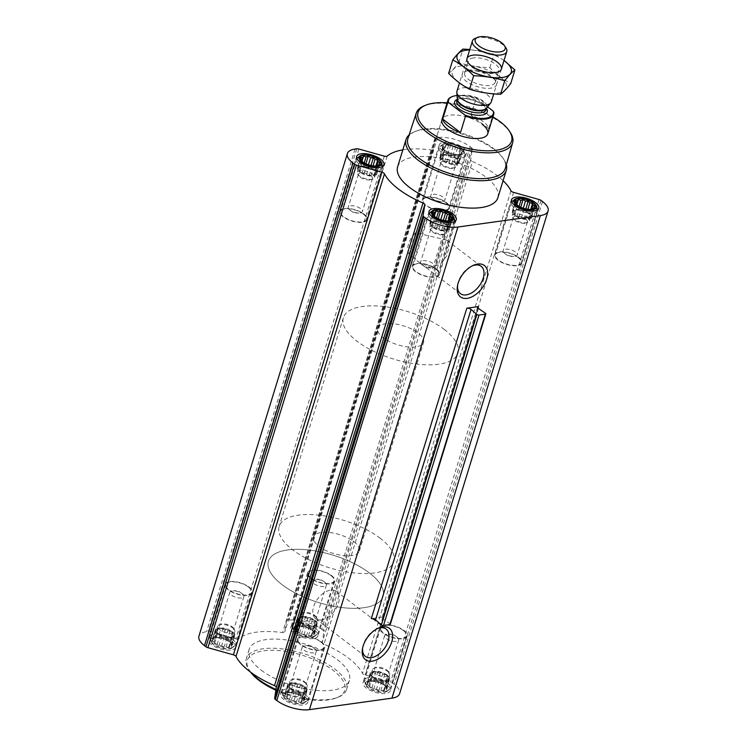 <?xml version="1.0" encoding="UTF-8"?>
<svg xmlns="http://www.w3.org/2000/svg" width="747" height="747" viewBox="0 0 747 747"><rect width="100%" height="100%" fill="white"/><g stroke="black" fill="none" stroke-linecap="round" stroke-linejoin="round"><path stroke-width="0.56" stroke-dasharray="3.73 2.8" d="M409.029 254.092A17.153 10.346 -52.8 0 1 415.593 232.737L446.463 239.992L449.255 246.603L446.566 256.137L439.731 264.802L429.6 267.137L418.124 261.553L409.029 254.092L415.593 232.737M457.64 285.055A17.153 10.346 -52.8 0 1 457.762 284.159A17.153 10.346 -52.8 0 1 471.31 266.296A17.153 10.346 -52.8 0 1 472.141 265.932M229.871 642.103A11.093 4.585 -162.9 0 1 228.395 648.62A11.093 4.585 -162.9 0 1 213.026 643.69A11.093 4.585 -162.9 0 1 216.341 637.761A11.093 4.585 -162.9 0 1 229.45 641.794A11.093 4.585 -162.9 0 1 229.871 642.103M221.084 628.208L218.451 627.779L217.592 628.694L215.575 628.974L216.098 630.272L215.239 631.187L217.526 633.829L221.831 636.192L227.004 637.639L231.645 637.789L232.504 636.874L234.521 636.593L233.998 635.295L234.857 634.38L232.569 631.738L228.265 629.376L223.092 627.928L221.084 628.208L218.143 637.751L215.351 637.863L212.475 639.058L213.166 639.815L212.139 641.271L214.072 642.075L214.426 643.914L217.134 644.39L218.731 646.276L221.532 646.155L223.904 647.724L226.08 646.902L228.545 647.864L229.572 646.416L231.421 646.669L231.066 644.829L231.757 644.456L227.097 640.254L222.699 638.489L216.341 637.761M312.358 630.608A11.093 4.585 -162.9 0 1 310.883 637.126A11.093 4.585 -162.9 0 1 295.513 632.205A11.093 4.585 -162.9 0 1 298.828 626.275A11.093 4.585 -162.9 0 1 311.947 630.309A11.093 4.585 -162.9 0 1 312.358 630.608M303.571 616.723L300.938 616.294L300.079 617.209L298.062 617.489L298.585 618.787L297.726 619.702L300.023 622.344L304.328 624.707L309.491 626.154L314.132 626.294L315.001 625.388L317.008 625.099L316.485 623.801L317.354 622.886L315.057 620.243L310.752 617.89L305.588 616.434L303.571 616.723L300.639 626.257L297.838 626.369L294.962 627.564L295.653 628.33L294.626 629.777L296.559 630.58L296.914 632.42L299.622 632.905L301.228 634.782L304.02 634.67L306.391 636.229L308.576 635.408L311.032 636.379L312.059 634.922L313.908 635.183L313.553 633.344L314.244 632.97L309.585 628.769L305.187 626.994L298.828 626.275M384.724 685.485A11.093 4.585 -162.9 0 1 383.239 692.011A11.093 4.585 -162.9 0 1 367.869 687.081A11.093 4.585 -162.9 0 1 371.194 681.152A11.093 4.585 -162.9 0 1 384.303 685.186A11.093 4.585 -162.9 0 1 384.724 685.485M387.422 675.129L383.118 672.767L377.945 671.32L373.304 671.17L372.445 672.085L370.428 672.365L370.951 673.663L370.092 674.578L372.38 677.221L376.684 679.583L381.848 681.031L386.498 681.171L387.357 680.265L389.374 679.985L388.851 678.678L389.71 677.762L387.422 675.129L384.322 685.204L380.008 682.842L374.845 681.395L370.204 681.245L367.328 682.441L368.019 683.206L366.992 684.654L368.925 685.457L369.279 687.296L371.987 687.782L373.584 689.658L376.376 689.546L378.748 691.106L380.933 690.284L383.398 691.255L384.425 689.798L386.274 690.06L385.91 688.22L386.61 687.847L384.303 685.186M375.928 671.6L372.996 681.133L371.194 681.152M302.227 696.979A11.093 4.585 -162.9 0 1 300.752 703.497A11.093 4.585 -162.9 0 1 285.382 698.566A11.093 4.585 -162.9 0 1 288.697 692.637A11.093 4.585 -162.9 0 1 301.816 696.671A11.093 4.585 -162.9 0 1 302.227 696.979M293.44 683.085L290.816 682.655L289.948 683.57L287.94 683.85L288.463 685.158L287.595 686.063L289.892 688.706L294.197 691.068L299.36 692.516L304.01 692.665L304.869 691.75L306.886 691.47L306.354 690.172L307.222 689.257L304.925 686.614L300.621 684.252L295.457 682.805L293.44 683.085L290.508 692.628L287.716 692.74L284.831 693.935L285.522 694.691L284.495 696.148L286.428 696.951L286.792 698.79L289.491 699.267L291.097 701.153L293.888 701.041L296.26 702.6L298.445 701.778L300.901 702.74L301.928 701.293L303.777 701.554L303.422 699.706L304.122 699.332L299.454 695.13L295.056 693.365L288.697 692.637M387.002 685.167A14.24 5.883 -162.9 0 1 390.298 690.798A14.24 5.883 -162.9 0 1 374.957 692.226A14.24 5.883 -162.9 0 1 363.079 682.422A14.24 5.883 -162.9 0 1 372.678 679.761A14.24 5.883 -162.9 0 1 387.002 685.167M314.636 630.291A14.24 5.883 -162.9 0 1 317.933 635.912A14.24 5.883 -162.9 0 1 302.6 637.35A14.24 5.883 -162.9 0 1 290.723 627.545A14.24 5.883 -162.9 0 1 300.313 624.884A14.24 5.883 -162.9 0 1 314.636 630.291M232.149 641.785A14.24 5.883 -162.9 0 1 235.445 647.406A14.24 5.883 -162.9 0 1 220.113 648.844A14.24 5.883 -162.9 0 1 208.236 639.03A14.24 5.883 -162.9 0 1 217.825 636.379A14.24 5.883 -162.9 0 1 232.149 641.785M304.515 696.662A14.24 5.883 -162.9 0 1 307.801 702.283A14.24 5.883 -162.9 0 1 292.469 703.721A14.24 5.883 -162.9 0 1 280.592 693.907A14.24 5.883 -162.9 0 1 290.191 691.255A14.24 5.883 -162.9 0 1 304.515 696.662M261.273 670.208A52.449 21.663 17.1 0 0 314.048 690.125A52.449 21.663 17.1 0 0 349.391 680.34A52.449 21.663 17.1 0 0 337.252 659.62A52.449 21.663 17.1 0 0 284.486 639.693A52.449 21.663 17.1 0 0 249.134 649.488A52.449 21.663 17.1 0 0 261.273 670.208M384.332 156.16L235.856 638.778L210.383 631.635A2.997 1.242 17.1 0 0 208.292 631.43L206.602 631.663A23.979 9.907 17.1 0 0 198.926 636.173M235.856 638.778A2.997 1.242 17.1 0 0 238.723 638.704A67.884 28.041 17.1 0 1 282.618 632.588A2.997 1.242 17.1 0 0 284.747 632.037A2.997 1.242 17.1 0 0 284.766 631.962L286.428 621.046A2.997 1.242 17.1 0 1 286.446 620.972A2.997 1.242 17.1 0 1 287.408 620.412L289.098 620.178A23.979 9.907 17.1 0 1 321.696 629.31L323.18 630.431A2.997 1.242 17.1 0 1 323.89 631.542L322.218 642.457A2.997 1.242 17.1 0 0 324.011 644.185A67.884 28.041 17.1 0 1 362.519 673.383A2.997 1.242 17.1 0 0 365.115 674.999L390.588 682.132A2.997 1.242 17.1 0 1 392.577 683.066L394.052 684.187A23.979 9.907 17.1 0 1 399.608 693.655M375.349 166.058L369.448 165.33L362.678 162.006L359.578 172.081L363.882 174.443L369.055 175.89L373.696 176.04L374.555 175.125L376.572 174.845L376.049 173.547L376.908 172.632L374.62 169.989L370.316 167.627L365.152 166.179L360.502 166.039L359.643 166.945L357.626 167.225L358.149 168.533L357.29 169.448L359.578 172.081M462.169 153.275L459.284 154.47L454.643 154.321L449.479 152.874L445.175 150.52A11.093 4.585 -162.9 0 1 445.529 143.807A11.093 4.585 -162.9 0 1 460.834 147.99A11.093 4.585 -162.9 0 1 458.303 154.573A11.093 4.585 -162.9 0 1 445.184 150.539L442.878 147.878L443.578 147.504L443.223 145.656L445.072 145.917L446.099 144.47L448.555 145.432L450.74 144.61L453.112 146.169L455.903 146.057L457.509 147.943L460.208 148.42L460.572 150.259L462.505 151.062L461.478 152.519L462.169 153.275L459.06 163.36L458.537 162.052L459.405 161.147L457.108 158.504L452.803 156.142L447.64 154.694L442.99 154.545L442.131 155.46L440.114 155.74L440.646 157.038L439.778 157.953L442.075 160.596L446.379 162.958L451.543 164.405L456.184 164.555L457.052 163.64L459.06 163.36M445.184 150.539L445.735 150.922L445.175 150.52L442.075 160.596M458.303 154.573L456.492 154.582L453.56 164.125M530.202 209.449L524.301 208.721L517.531 205.397L514.431 215.472L518.735 217.835L523.908 219.282L528.549 219.431L529.408 218.516L531.425 218.236L530.902 216.938L531.761 216.023L529.474 213.381L525.169 211.018L519.996 209.571L515.355 209.421L514.496 210.337L512.479 210.617L513.002 211.915L512.143 212.83L514.431 215.472M447.714 220.935L441.813 220.216L435.043 216.882L431.943 226.967L436.248 229.32L441.412 230.776L446.062 230.916L446.921 230.001L448.938 229.721L448.415 228.423L449.274 227.508L446.977 224.866L442.672 222.503L437.509 221.056L432.868 220.916L431.999 221.822L429.992 222.111L430.515 223.409L429.646 224.324L431.943 226.967M390.336 624.315A1.494 0.616 17.1 0 0 389.906 623.67L382.884 618.861A2.997 1.242 17.1 0 1 382.034 617.564A2.997 1.242 17.1 0 1 382.996 617.003L371.324 618.628M463.112 147.673A14.24 5.883 -162.9 0 1 466.408 153.303A14.24 5.883 -162.9 0 1 451.076 154.732A14.24 5.883 -162.9 0 1 439.199 144.927A14.24 5.883 -162.9 0 1 448.788 142.266A14.24 5.883 -162.9 0 1 463.112 147.673M397.609 166.87A52.449 21.663 -162.9 0 1 432.952 157.085A52.449 21.663 -162.9 0 1 485.727 177.002A52.449 21.663 -162.9 0 1 497.866 197.722M503.104 180.699A67.884 28.041 17.1 0 0 472.487 161.567L324.011 644.185M402.838 149.858A67.884 28.041 17.1 0 1 431.084 149.97A2.997 1.242 17.1 0 0 433.213 149.428A2.997 1.242 17.1 0 0 433.232 149.353L434.903 138.428A2.997 1.242 17.1 0 1 434.922 138.354A2.997 1.242 17.1 0 1 435.875 137.793L437.565 137.56A23.979 9.907 17.1 0 1 470.171 146.692L471.646 147.822A2.997 1.242 17.1 0 1 472.356 148.924L470.694 159.849A2.997 1.242 17.1 0 0 472.487 161.567M447.089 102.843A48.91 20.206 -162.9 0 1 492.927 116.943M377.739 328.297A23.979 9.907 -162.9 0 1 393.893 323.815A23.979 9.907 -162.9 0 1 418.021 332.929A23.979 9.907 -162.9 0 1 423.568 342.397A23.979 9.907 -162.9 0 1 397.74 344.806A23.979 9.907 -162.9 0 1 377.739 328.297L441.916 119.679A23.979 9.907 -162.9 0 1 458.07 115.206A23.979 9.907 -162.9 0 1 482.198 124.31M424.268 105.794A50.413 20.823 -162.9 0 1 500.938 122.947A50.413 20.823 -162.9 0 1 510.145 132.219M407.946 138.447A50.927 21.037 -162.9 0 1 416.004 131.108A50.927 21.037 -162.9 0 1 493.459 148.438A50.927 21.037 -162.9 0 1 502.75 157.804A50.927 21.037 -162.9 0 1 505.289 168.392M409.123 134.88A52.449 21.663 -162.9 0 1 414.38 131.771A52.449 21.663 -162.9 0 1 494.15 149.615A52.449 21.663 -162.9 0 1 503.73 159.251A52.449 21.663 -162.9 0 1 506.326 164.779M436.127 268.827A14.24 5.883 -162.9 0 1 439.423 274.448A14.24 5.883 -162.9 0 1 424.091 275.886A14.24 5.883 -162.9 0 1 412.213 266.081A14.24 5.883 -162.9 0 1 421.803 263.42A14.24 5.883 -162.9 0 1 436.127 268.827M435.585 268.901A13.483 5.574 -162.9 0 1 438.704 274.233A13.483 5.574 -162.9 0 1 424.184 275.587A13.483 5.574 -162.9 0 1 412.923 266.296A13.483 5.574 -162.9 0 1 422.018 263.784A13.483 5.574 -162.9 0 1 435.585 268.901M363.77 213.95A14.24 5.883 -162.9 0 1 367.066 219.571A14.24 5.883 -162.9 0 1 351.725 221.009A14.24 5.883 -162.9 0 1 339.848 211.196A14.24 5.883 -162.9 0 1 349.447 208.544A14.24 5.883 -162.9 0 1 363.77 213.95M363.229 214.025A13.483 5.574 -162.9 0 1 366.347 219.347A13.483 5.574 -162.9 0 1 351.818 220.71A13.483 5.574 -162.9 0 1 340.567 211.42A13.483 5.574 -162.9 0 1 349.652 208.899A13.483 5.574 -162.9 0 1 363.229 214.025M446.258 202.465A14.24 5.883 -162.9 0 1 449.554 208.086A14.24 5.883 -162.9 0 1 434.222 209.515A14.24 5.883 -162.9 0 1 422.344 199.71A14.24 5.883 -162.9 0 1 431.934 197.049A14.24 5.883 -162.9 0 1 446.258 202.465M445.716 202.54A13.483 5.574 -162.9 0 1 448.835 207.862A13.483 5.574 -162.9 0 1 434.306 209.225A13.483 5.574 -162.9 0 1 423.054 199.935A13.483 5.574 -162.9 0 1 432.149 197.413A13.483 5.574 -162.9 0 1 445.716 202.54M518.623 257.341A14.24 5.883 -162.9 0 1 521.91 262.963A14.24 5.883 -162.9 0 1 506.578 264.391A14.24 5.883 -162.9 0 1 494.701 254.587A14.24 5.883 -162.9 0 1 504.3 251.926A14.24 5.883 -162.9 0 1 518.623 257.341M518.073 257.416A13.483 5.574 -162.9 0 1 521.201 262.739A13.483 5.574 -162.9 0 1 506.671 264.102A13.483 5.574 -162.9 0 1 495.42 254.811A13.483 5.574 -162.9 0 1 504.505 252.29A13.483 5.574 -162.9 0 1 518.073 257.416M429.861 212.867A13.483 5.574 -162.9 0 1 451.636 216.733A13.483 5.574 -162.9 0 1 454.736 220.524M454.867 221.336A13.483 5.574 -162.9 0 1 454.755 222.055A13.483 5.574 -162.9 0 1 440.226 223.418A13.483 5.574 -162.9 0 1 428.974 214.128A13.483 5.574 -162.9 0 1 429.292 213.474M512.349 201.382A13.483 5.574 -162.9 0 1 534.124 205.238A13.483 5.574 -162.9 0 1 537.233 209.029M537.354 209.851A13.483 5.574 -162.9 0 1 537.252 210.57A13.483 5.574 -162.9 0 1 522.723 211.924A13.483 5.574 -162.9 0 1 511.471 202.633A13.483 5.574 -162.9 0 1 511.788 201.979M461.319 147.925A11.756 4.856 -162.9 0 1 464.018 151.23A11.756 4.856 -162.9 0 1 451.375 153.751A11.756 4.856 -162.9 0 1 442.327 144.563A11.756 4.856 -162.9 0 1 461.319 147.925M461.767 150.362A13.483 5.574 -162.9 0 1 464.867 154.153A13.483 5.574 -162.9 0 1 464.886 155.684A13.483 5.574 -162.9 0 1 450.357 157.047A13.483 5.574 -162.9 0 1 439.105 147.757A13.483 5.574 -162.9 0 1 439.983 146.496A13.483 5.574 -162.9 0 1 461.767 150.362M357.496 157.99A13.483 5.574 -162.9 0 1 379.28 161.847A13.483 5.574 -162.9 0 1 382.38 165.647M382.501 166.46A13.483 5.574 -162.9 0 1 382.399 167.179A13.483 5.574 -162.9 0 1 367.869 168.533A13.483 5.574 -162.9 0 1 356.618 159.242A13.483 5.574 -162.9 0 1 356.935 158.597M448.2 220.916L446.977 224.866M449.143 220.841L447.5 226.173M445.389 220.757L444.446 223.848M443.326 220.393L442.672 222.503M440.786 219.683L440.048 222.083M438.237 218.694L437.509 221.056M436.565 217.853L435.492 221.336M431.421 225.659L432.868 220.916M433.904 215.64L431.999 221.822M433.092 212.027L429.992 222.111M433.167 214.772L430.515 223.409M432.756 214.24L429.646 224.324M437.415 218.441L434.483 227.984M439.348 219.245L436.248 229.32M441.813 220.216L438.872 229.749M444.512 220.692L441.412 230.776M446.361 220.953L443.429 230.487M449.162 220.841L446.062 230.916M449.853 220.468L446.921 230.001M452.038 219.646L448.938 229.721M450.973 220.076L448.415 228.423M452.374 217.433L449.274 227.508M432.952 226.827A8.992 3.716 17.1 0 0 441.991 230.235A8.992 3.716 17.1 0 0 448.051 228.563A8.992 3.716 17.1 0 0 445.978 225.006A8.992 3.716 17.1 0 0 436.93 221.588A8.992 3.716 17.1 0 0 430.87 223.269A8.992 3.716 17.1 0 0 432.952 226.827M422.326 265.008A7.367 3.044 -162.9 0 1 420.617 262.094A7.367 3.044 -162.9 0 1 425.585 260.722A7.367 3.044 -162.9 0 1 432.999 263.523A7.367 3.044 -162.9 0 1 434.707 266.427A7.367 3.044 -162.9 0 1 431.318 267.893A7.367 3.044 -162.9 0 1 422.606 265.213A7.367 3.044 -162.9 0 1 422.326 265.008M443.158 230.496A7.367 3.044 -162.9 0 1 444.867 233.409A7.367 3.044 -162.9 0 1 443.69 234.493A7.367 3.044 -162.9 0 1 436.93 234.147A7.367 3.044 -162.9 0 1 431.14 230.627A7.367 3.044 -162.9 0 1 430.776 229.077A7.367 3.044 -162.9 0 1 435.744 227.695A7.367 3.044 -162.9 0 1 443.158 230.496M444.773 228.918A8.992 3.716 -162.9 0 1 446.855 232.476A8.992 3.716 -162.9 0 1 445.417 233.792A8.992 3.716 -162.9 0 1 437.163 233.381A8.992 3.716 -162.9 0 1 430.104 229.086A8.992 3.716 -162.9 0 1 429.665 227.181A8.992 3.716 -162.9 0 1 435.725 225.51A8.992 3.716 -162.9 0 1 444.773 228.918M530.687 209.421L529.474 213.381M528.549 219.431L529.996 214.678M527.886 209.272L526.934 212.363M525.813 208.899L525.169 211.018M523.274 208.198L522.536 210.589M520.724 207.199L519.996 209.571M519.053 206.359L517.979 209.851M513.908 214.174L515.355 209.421M516.392 204.155L514.496 210.337M515.579 200.541L512.479 210.617M515.654 203.287L513.002 211.915M515.243 202.754L512.143 212.83M519.903 206.956L516.971 216.49M521.836 207.759L518.735 217.835M524.301 208.721L521.369 218.264M527.008 209.207L523.908 219.282M528.857 209.459L525.916 219.002M532.34 208.973L529.408 218.516M534.525 208.152L531.425 218.236M533.47 208.59L530.902 216.938M534.861 205.939L531.761 216.023M515.439 215.332A8.992 3.716 17.1 0 0 524.487 218.75A8.992 3.716 17.1 0 0 530.547 217.069A8.992 3.716 17.1 0 0 528.465 213.521A8.992 3.716 17.1 0 0 519.417 210.103A8.992 3.716 17.1 0 0 513.357 211.784A8.992 3.716 17.1 0 0 515.439 215.332M460.208 148.42L457.108 158.504M460.572 150.259L457.631 159.802M457.509 147.943L454.568 157.477M455.903 146.057L452.803 156.142M453.112 146.169L450.18 155.712M450.74 144.61L447.64 154.694M448.555 145.432L445.623 154.974M446.099 144.47L442.99 154.545M445.072 145.917L442.131 155.46M443.223 145.656L440.114 155.74M443.578 147.504L440.646 157.038M442.878 147.878L439.778 157.953M444.484 149.755L441.552 159.298M447.546 152.08L444.605 161.613M449.479 152.874L446.379 162.958M451.944 153.845L449.003 163.388M454.643 154.321L451.543 164.405M459.284 154.47L456.184 164.555M459.984 154.097L457.052 163.64M461.478 152.519L458.537 162.052M462.505 151.062L459.405 161.147M443.074 160.456A8.992 3.716 17.1 0 0 452.122 163.873A8.992 3.716 17.1 0 0 458.182 162.192A8.992 3.716 17.1 0 0 456.1 158.644A8.992 3.716 17.1 0 0 447.061 155.227A8.992 3.716 17.1 0 0 441.001 156.907A8.992 3.716 17.1 0 0 443.074 160.456M375.834 166.039L374.62 169.989M376.787 165.965L375.143 171.287M373.033 165.881L372.081 168.971M370.97 165.517L370.316 167.627M368.42 164.807L367.683 167.207M365.871 163.817L365.152 166.179M364.209 162.977L363.135 166.46M361.978 161.231L360.502 166.039M361.548 160.764L359.643 166.945M360.726 157.15L357.626 167.225M360.81 159.895L358.149 168.533M360.39 159.363L357.29 169.448M361.996 161.24L359.055 170.783M365.05 163.565L362.118 173.108M366.992 164.368L363.882 174.443M369.448 165.33L366.516 174.873M372.155 165.815L369.055 175.89M374.004 166.077L371.072 175.61M376.796 165.965L373.696 176.04M377.496 165.591L374.555 175.125M379.672 164.77L376.572 174.845M378.617 165.199L376.049 173.547M380.008 162.557L376.908 172.632M360.586 171.941A8.992 3.716 17.1 0 0 369.634 175.358A8.992 3.716 17.1 0 0 375.694 173.677A8.992 3.716 17.1 0 0 373.612 170.129A8.992 3.716 17.1 0 0 364.564 166.712A8.992 3.716 17.1 0 0 358.504 168.392A8.992 3.716 17.1 0 0 360.586 171.941M504.813 253.522A7.367 3.044 -162.9 0 1 503.114 250.609A7.367 3.044 -162.9 0 1 508.081 249.237A7.367 3.044 -162.9 0 1 515.486 252.028A7.367 3.044 -162.9 0 1 517.195 254.942A7.367 3.044 -162.9 0 1 513.805 256.398A7.367 3.044 -162.9 0 1 505.093 253.719A7.367 3.044 -162.9 0 1 504.813 253.522M525.645 219.011A7.367 3.044 -162.9 0 1 527.354 221.915A7.367 3.044 -162.9 0 1 526.187 222.998A7.367 3.044 -162.9 0 1 519.417 222.662A7.367 3.044 -162.9 0 1 513.628 219.142A7.367 3.044 -162.9 0 1 513.273 217.582A7.367 3.044 -162.9 0 1 518.241 216.21A7.367 3.044 -162.9 0 1 525.645 219.011M527.261 217.433A8.992 3.716 -162.9 0 1 529.343 220.981A8.992 3.716 -162.9 0 1 527.914 222.307A8.992 3.716 -162.9 0 1 519.651 221.887A8.992 3.716 -162.9 0 1 512.591 217.592A8.992 3.716 -162.9 0 1 512.153 215.696A8.992 3.716 -162.9 0 1 518.213 214.015A8.992 3.716 -162.9 0 1 527.261 217.433M432.457 198.637A7.367 3.044 -162.9 0 1 430.748 195.733A7.367 3.044 -162.9 0 1 435.716 194.351A7.367 3.044 -162.9 0 1 443.13 197.152A7.367 3.044 -162.9 0 1 444.838 200.065A7.367 3.044 -162.9 0 1 441.449 201.522A7.367 3.044 -162.9 0 1 432.737 198.842A7.367 3.044 -162.9 0 1 432.457 198.637M453.289 164.135A7.367 3.044 -162.9 0 1 454.998 167.039A7.367 3.044 -162.9 0 1 453.821 168.122A7.367 3.044 -162.9 0 1 447.061 167.786A7.367 3.044 -162.9 0 1 441.272 164.265A7.367 3.044 -162.9 0 1 440.907 162.706A7.367 3.044 -162.9 0 1 445.875 161.333A7.367 3.044 -162.9 0 1 453.289 164.135M454.895 162.557A8.992 3.716 -162.9 0 1 456.977 166.105A8.992 3.716 -162.9 0 1 455.549 167.431A8.992 3.716 -162.9 0 1 447.294 167.011A8.992 3.716 -162.9 0 1 440.235 162.715A8.992 3.716 -162.9 0 1 439.796 160.82A8.992 3.716 -162.9 0 1 445.856 159.139A8.992 3.716 -162.9 0 1 454.895 162.557M349.969 210.131A7.367 3.044 -162.9 0 1 348.261 207.218A7.367 3.044 -162.9 0 1 353.228 205.845A7.367 3.044 -162.9 0 1 360.642 208.646A7.367 3.044 -162.9 0 1 362.342 211.55A7.367 3.044 -162.9 0 1 358.952 213.016A7.367 3.044 -162.9 0 1 350.24 210.327A7.367 3.044 -162.9 0 1 349.969 210.131M370.801 175.62A7.367 3.044 -162.9 0 1 372.501 178.533A7.367 3.044 -162.9 0 1 371.334 179.616A7.367 3.044 -162.9 0 1 364.564 179.271A7.367 3.044 -162.9 0 1 358.784 175.75A7.367 3.044 -162.9 0 1 358.42 174.2A7.367 3.044 -162.9 0 1 363.387 172.818A7.367 3.044 -162.9 0 1 370.801 175.62M372.408 174.042A8.992 3.716 -162.9 0 1 374.49 177.59A8.992 3.716 -162.9 0 1 373.061 178.916A8.992 3.716 -162.9 0 1 364.807 178.505A8.992 3.716 -162.9 0 1 357.738 174.2A8.992 3.716 -162.9 0 1 357.299 172.305A8.992 3.716 -162.9 0 1 363.359 170.624A8.992 3.716 -162.9 0 1 372.408 174.042M250.955 672.403A52.449 21.663 -162.9 0 1 248.891 669.695A52.449 21.663 -162.9 0 1 246.323 658.621A52.449 21.663 -162.9 0 1 281.675 648.826A52.449 21.663 -162.9 0 1 334.441 668.752A52.449 21.663 -162.9 0 1 346.589 689.462A52.449 21.663 -162.9 0 1 338.242 697.184A52.449 21.663 -162.9 0 1 275.988 689.462M250.525 672.085A50.955 21.047 -162.9 0 1 249.843 671.123A50.955 21.047 -162.9 0 1 271.142 650.273A50.955 21.047 -162.9 0 1 332.957 670.208A50.955 21.047 -162.9 0 1 336.645 697.829A50.955 21.047 -162.9 0 1 275.876 690.2M362.65 647.854A17.153 10.346 -52.8 0 1 362.771 646.967A17.153 10.346 -52.8 0 1 376.32 629.095A17.153 10.346 -52.8 0 1 377.151 628.731M321.415 619.935A17.153 10.346 -52.8 0 1 315.645 618.675A17.153 10.346 -52.8 0 1 317.755 598.758A17.153 10.346 -52.8 0 1 336.365 591.344A17.153 10.346 -52.8 0 1 336.738 607.358A17.153 10.346 -52.8 0 1 321.415 619.935M321.359 641.878A14.24 5.883 -162.9 0 1 324.656 647.5A14.24 5.883 -162.9 0 1 309.323 648.938A14.24 5.883 -162.9 0 1 297.446 639.124A14.24 5.883 -162.9 0 1 307.045 636.472A14.24 5.883 -162.9 0 1 321.359 641.878M320.818 641.953A13.483 5.574 -162.9 0 1 323.946 647.275A13.483 5.574 -162.9 0 1 309.417 648.639A13.483 5.574 -162.9 0 1 298.165 639.348A13.483 5.574 -162.9 0 1 307.25 636.827A13.483 5.574 -162.9 0 1 320.818 641.953M249.003 587.002A14.24 5.883 -162.9 0 1 252.299 592.623A14.24 5.883 -162.9 0 1 236.967 594.061A14.24 5.883 -162.9 0 1 225.09 584.247A14.24 5.883 -162.9 0 1 234.679 581.596A14.24 5.883 -162.9 0 1 249.003 587.002M248.462 587.077A13.483 5.574 -162.9 0 1 251.58 592.399A13.483 5.574 -162.9 0 1 237.051 593.762A13.483 5.574 -162.9 0 1 225.799 584.471A13.483 5.574 -162.9 0 1 234.894 581.95A13.483 5.574 -162.9 0 1 248.462 587.077M331.491 575.507A14.24 5.883 -162.9 0 1 334.787 581.129A14.24 5.883 -162.9 0 1 319.455 582.567A14.24 5.883 -162.9 0 1 307.577 572.762A14.24 5.883 -162.9 0 1 317.167 570.101A14.24 5.883 -162.9 0 1 331.491 575.507M330.949 575.582A13.483 5.574 -162.9 0 1 334.077 580.914A13.483 5.574 -162.9 0 1 319.548 582.268A13.483 5.574 -162.9 0 1 308.296 572.977A13.483 5.574 -162.9 0 1 317.382 570.465A13.483 5.574 -162.9 0 1 330.949 575.582M403.856 630.384A14.24 5.883 -162.9 0 1 407.152 636.014A14.24 5.883 -162.9 0 1 391.811 637.443A14.24 5.883 -162.9 0 1 379.934 627.639A14.24 5.883 -162.9 0 1 389.532 624.978A14.24 5.883 -162.9 0 1 403.856 630.384M403.315 630.459A13.483 5.574 -162.9 0 1 406.433 635.79A13.483 5.574 -162.9 0 1 391.904 637.154A13.483 5.574 -162.9 0 1 380.653 627.863A13.483 5.574 -162.9 0 1 389.738 625.342A13.483 5.574 -162.9 0 1 403.315 630.459M304.767 694.131A13.483 5.574 -162.9 0 1 307.895 699.453A13.483 5.574 -162.9 0 1 307.017 700.714A13.483 5.574 -162.9 0 1 293.366 700.817A13.483 5.574 -162.9 0 1 282.133 693.057A13.483 5.574 -162.9 0 1 282.114 691.526A13.483 5.574 -162.9 0 1 291.199 689.005A13.483 5.574 -162.9 0 1 304.767 694.131M302.712 696.914A11.756 4.856 -162.9 0 1 304.673 702.647A11.756 4.856 -162.9 0 1 292.768 702.74A11.756 4.856 -162.9 0 1 282.982 695.98A11.756 4.856 -162.9 0 1 289.481 692.329A11.756 4.856 -162.9 0 1 302.712 696.914M387.263 682.637A13.483 5.574 -162.9 0 1 390.382 687.968A13.483 5.574 -162.9 0 1 389.504 689.22A13.483 5.574 -162.9 0 1 375.853 689.322A13.483 5.574 -162.9 0 1 364.62 681.563A13.483 5.574 -162.9 0 1 364.601 680.031A13.483 5.574 -162.9 0 1 373.687 677.51A13.483 5.574 -162.9 0 1 387.263 682.637M385.2 685.419A11.756 4.856 -162.9 0 1 387.161 691.162A11.756 4.856 -162.9 0 1 375.265 691.246A11.756 4.856 -162.9 0 1 365.47 684.485A11.756 4.856 -162.9 0 1 371.978 680.844A11.756 4.856 -162.9 0 1 385.2 685.419M314.898 627.76A13.483 5.574 -162.9 0 1 318.026 633.082A13.483 5.574 -162.9 0 1 317.139 634.343A13.483 5.574 -162.9 0 1 303.497 634.446A13.483 5.574 -162.9 0 1 292.264 626.686A13.483 5.574 -162.9 0 1 292.245 625.155A13.483 5.574 -162.9 0 1 301.33 622.634A13.483 5.574 -162.9 0 1 314.898 627.76M312.844 630.543A11.756 4.856 -162.9 0 1 314.795 636.285A11.756 4.856 -162.9 0 1 302.899 636.369A11.756 4.856 -162.9 0 1 293.113 629.609A11.756 4.856 -162.9 0 1 299.612 625.958A11.756 4.856 -162.9 0 1 312.844 630.543M232.41 639.245A13.483 5.574 -162.9 0 1 235.529 644.577A13.483 5.574 -162.9 0 1 234.651 645.828A13.483 5.574 -162.9 0 1 221 645.931A13.483 5.574 -162.9 0 1 209.767 638.181A13.483 5.574 -162.9 0 1 209.748 636.64A13.483 5.574 -162.9 0 1 218.843 634.128A13.483 5.574 -162.9 0 1 232.41 639.245M230.356 642.037A11.756 4.856 -162.9 0 1 232.308 647.77A11.756 4.856 -162.9 0 1 220.412 647.864A11.756 4.856 -162.9 0 1 210.617 641.094A11.756 4.856 -162.9 0 1 217.125 637.452A11.756 4.856 -162.9 0 1 230.356 642.037M305.448 687.912L302.516 697.455M304.925 686.614L301.825 696.69M302.395 685.597L299.454 695.13M300.621 684.252L297.521 694.337M297.997 683.822L295.056 693.365M295.457 682.805L292.357 692.889M290.816 682.655L287.716 692.74M289.948 683.57L287.016 693.113M287.94 683.85L284.831 693.935M288.463 685.158L285.522 694.691M287.595 686.063L284.495 696.148M289.369 687.408L286.428 696.951M289.892 688.706L286.792 698.79M292.432 689.733L289.491 699.267M294.197 691.068L291.097 701.153M296.82 691.498L293.888 701.041M299.36 692.516L296.26 702.6M301.377 692.236L298.445 701.778M304.01 692.665L300.901 702.74M304.869 691.75L301.928 701.293M306.886 691.47L303.777 701.554M306.354 690.172L303.422 699.706M307.222 689.257L304.122 699.332M290.9 688.566A8.992 3.716 17.1 0 0 299.939 691.983A8.992 3.716 17.1 0 0 305.999 690.303A8.992 3.716 17.1 0 0 303.926 686.754A8.992 3.716 17.1 0 0 294.878 683.337A8.992 3.716 17.1 0 0 288.818 685.018A8.992 3.716 17.1 0 0 290.9 688.566M314.543 648.573A7.367 3.044 -162.9 0 1 316.252 651.477A7.367 3.044 -162.9 0 1 308.315 652.224A7.367 3.044 -162.9 0 1 302.161 647.145A7.367 3.044 -162.9 0 1 305.551 645.688A7.367 3.044 -162.9 0 1 314.263 648.368A7.367 3.044 -162.9 0 1 314.543 648.573M304.384 681.591A7.367 3.044 -162.9 0 1 305.728 682.945A7.367 3.044 -162.9 0 1 306.093 684.504A7.367 3.044 -162.9 0 1 298.156 685.242A7.367 3.044 -162.9 0 1 292.002 680.172A7.367 3.044 -162.9 0 1 293.179 679.088A7.367 3.044 -162.9 0 1 304.384 681.591M305.121 682.842A8.992 3.716 -162.9 0 1 306.765 684.495A8.992 3.716 -162.9 0 1 307.204 686.39A8.992 3.716 -162.9 0 1 297.521 687.296A8.992 3.716 -162.9 0 1 290.023 681.105A8.992 3.716 -162.9 0 1 291.451 679.779A8.992 3.716 -162.9 0 1 305.121 682.842M387.945 676.427L385.004 685.97M384.882 674.102L381.95 683.645M383.118 672.767L380.008 682.842M380.484 672.337L377.552 681.88M377.945 671.32L374.845 681.395M373.304 671.17L370.204 681.245M372.445 672.085L369.504 681.619M370.428 672.365L367.328 682.441M370.951 673.663L368.019 683.206M370.092 674.578L366.992 684.654M371.857 675.923L368.925 685.457M372.38 677.221L369.279 687.296M374.919 678.239L371.987 687.782M376.684 679.583L373.584 689.658M379.317 680.003L376.376 689.546M381.848 681.031L378.748 691.106M383.865 680.75L380.933 690.284M386.498 681.171L383.398 691.255M387.357 680.265L384.425 689.798M389.374 679.985L386.274 690.06M388.851 678.678L385.91 688.22M389.71 677.762L386.61 687.847M373.388 677.081A8.992 3.716 17.1 0 0 382.436 680.498A8.992 3.716 17.1 0 0 388.496 678.818A8.992 3.716 17.1 0 0 386.414 675.269A8.992 3.716 17.1 0 0 377.366 671.852A8.992 3.716 17.1 0 0 371.306 673.533A8.992 3.716 17.1 0 0 373.388 677.081M397.03 637.079A7.367 3.044 -162.9 0 1 398.739 639.992A7.367 3.044 -162.9 0 1 390.802 640.73A7.367 3.044 -162.9 0 1 384.658 635.66A7.367 3.044 -162.9 0 1 388.048 634.194A7.367 3.044 -162.9 0 1 396.76 636.883A7.367 3.044 -162.9 0 1 397.03 637.079M386.871 670.106A7.367 3.044 -162.9 0 1 388.216 671.46A7.367 3.044 -162.9 0 1 388.58 673.01A7.367 3.044 -162.9 0 1 380.643 673.757A7.367 3.044 -162.9 0 1 374.499 668.677A7.367 3.044 -162.9 0 1 375.666 667.594A7.367 3.044 -162.9 0 1 386.871 670.106M387.618 671.348A8.992 3.716 -162.9 0 1 389.262 673.01A8.992 3.716 -162.9 0 1 389.701 674.905A8.992 3.716 -162.9 0 1 380.008 675.811A8.992 3.716 -162.9 0 1 372.51 669.62A8.992 3.716 -162.9 0 1 373.939 668.294A8.992 3.716 -162.9 0 1 387.618 671.348M315.579 621.551L312.648 631.084M315.057 620.243L311.957 630.328M312.517 619.226L309.585 628.769M310.752 617.89L307.652 627.966M308.128 617.461L305.187 626.994M305.588 616.434L302.488 626.518M300.938 616.294L297.838 626.369M300.079 617.209L297.147 626.742M298.062 617.489L294.962 627.564M298.585 618.787L295.653 628.33M297.726 619.702L294.626 629.777M299.5 621.037L296.559 630.58M300.023 622.344L296.914 632.42M302.554 623.362L299.622 632.905M304.328 624.707L301.228 634.782M306.952 625.127L304.02 634.67M309.491 626.154L306.391 636.229M311.508 625.874L308.576 635.408M314.132 626.294L311.032 636.379M315.001 625.388L312.059 634.922M317.008 625.099L313.908 635.183M316.485 623.801L313.553 633.344M317.354 622.886L314.244 632.97M301.022 622.204A8.992 3.716 17.1 0 0 310.07 625.622A8.992 3.716 17.1 0 0 316.13 623.941A8.992 3.716 17.1 0 0 314.048 620.383A8.992 3.716 17.1 0 0 305.009 616.975A8.992 3.716 17.1 0 0 298.949 618.647A8.992 3.716 17.1 0 0 301.022 622.204M324.674 582.202A7.367 3.044 -162.9 0 1 326.383 585.116A7.367 3.044 -162.9 0 1 318.446 585.853A7.367 3.044 -162.9 0 1 312.293 580.783A7.367 3.044 -162.9 0 1 315.682 579.317A7.367 3.044 -162.9 0 1 324.394 581.997A7.367 3.044 -162.9 0 1 324.674 582.202M314.515 615.229A7.367 3.044 -162.9 0 1 315.86 616.583A7.367 3.044 -162.9 0 1 316.224 618.133A7.367 3.044 -162.9 0 1 308.287 618.88A7.367 3.044 -162.9 0 1 302.133 613.801A7.367 3.044 -162.9 0 1 303.31 612.717A7.367 3.044 -162.9 0 1 314.515 615.229M315.253 616.471A8.992 3.716 -162.9 0 1 316.896 618.124A8.992 3.716 -162.9 0 1 317.335 620.029A8.992 3.716 -162.9 0 1 307.652 620.934A8.992 3.716 -162.9 0 1 300.145 614.734A8.992 3.716 -162.9 0 1 301.583 613.418A8.992 3.716 -162.9 0 1 315.253 616.471M233.092 633.036L230.16 642.579M232.569 631.738L229.469 641.813M230.029 630.72L227.097 640.254M228.265 629.376L225.164 639.451M225.631 628.946L222.699 638.489M223.092 627.928L219.991 638.003M218.451 627.779L215.351 637.863M217.592 628.694L214.66 638.237M215.575 628.974L212.475 639.058M216.098 630.272L213.166 639.815M215.239 631.187L212.139 641.271M217.004 632.532L214.072 642.075M217.526 633.829L214.426 643.914M220.066 634.847L217.134 644.39M221.831 636.192L218.731 646.276M224.464 636.621L221.532 646.155M227.004 637.639L223.904 647.724M229.021 637.359L226.08 646.902M231.645 637.789L228.545 647.864M232.504 636.874L229.572 646.416M234.521 636.593L231.421 646.669M233.998 635.295L231.066 644.829M234.857 634.38L231.757 644.456M218.535 633.689A8.992 3.716 17.1 0 0 227.583 637.107A8.992 3.716 17.1 0 0 233.643 635.426A8.992 3.716 17.1 0 0 231.561 631.878A8.992 3.716 17.1 0 0 222.513 628.46A8.992 3.716 17.1 0 0 216.453 630.141A8.992 3.716 17.1 0 0 218.535 633.689M242.187 593.688A7.367 3.044 -162.9 0 1 243.886 596.601A7.367 3.044 -162.9 0 1 235.949 597.348A7.367 3.044 -162.9 0 1 229.805 592.268A7.367 3.044 -162.9 0 1 233.195 590.812A7.367 3.044 -162.9 0 1 241.907 593.491A7.367 3.044 -162.9 0 1 242.187 593.688M232.028 626.714A7.367 3.044 -162.9 0 1 233.372 628.068A7.367 3.044 -162.9 0 1 233.727 629.628A7.367 3.044 -162.9 0 1 225.79 630.365A7.367 3.044 -162.9 0 1 219.646 625.295A7.367 3.044 -162.9 0 1 220.813 624.212A7.367 3.044 -162.9 0 1 232.028 626.714M232.765 627.966A8.992 3.716 -162.9 0 1 234.409 629.618A8.992 3.716 -162.9 0 1 234.847 631.514A8.992 3.716 -162.9 0 1 225.164 632.42A8.992 3.716 -162.9 0 1 217.657 626.229A8.992 3.716 -162.9 0 1 219.086 624.903A8.992 3.716 -162.9 0 1 232.765 627.966M444.073 329.296A59.937 24.763 -162.9 0 1 457.948 352.967A59.937 24.763 -162.9 0 1 393.37 359.008A59.937 24.763 -162.9 0 1 343.359 317.718A59.937 24.763 -162.9 0 1 383.762 306.522A59.937 24.763 -162.9 0 1 444.073 329.296M369.167 572.781A59.937 24.763 -162.9 0 1 383.043 596.451A59.937 24.763 -162.9 0 1 318.465 602.493A59.937 24.763 -162.9 0 1 268.453 561.202A59.937 24.763 -162.9 0 1 308.856 550.007A59.937 24.763 -162.9 0 1 369.167 572.781A59.937 24.763 -162.9 0 1 383.043 596.451A59.937 24.763 -162.9 0 1 318.465 602.493A59.937 24.763 -162.9 0 1 268.453 561.202A59.937 24.763 -162.9 0 1 308.856 550.007A59.937 24.763 -162.9 0 1 369.167 572.781M457.071 95.523A23.381 9.655 -162.9 0 1 476.829 98.716L487.53 106.83M451.991 96.727A23.979 9.907 -162.9 0 1 475.998 98.725L476.829 98.716M353.817 541.622A23.979 9.907 -162.9 0 1 359.363 551.09A23.979 9.907 -162.9 0 1 333.535 553.508A23.979 9.907 -162.9 0 1 313.535 536.99A23.979 9.907 -162.9 0 1 329.688 532.518A23.979 9.907 -162.9 0 1 353.817 541.622M493.758 112.199L488.706 128.633A23.979 9.907 17.1 0 0 483.076 121.444A23.979 9.907 17.1 0 0 470.946 115.159L475.998 98.725M379.868 537.999A59.937 24.763 -162.9 0 1 393.744 561.669A59.937 24.763 -162.9 0 1 329.166 567.711A59.937 24.763 -162.9 0 1 279.154 526.42A59.937 24.763 -162.9 0 1 319.557 515.225A59.937 24.763 -162.9 0 1 379.868 537.999M488.706 128.633L470.946 115.159M475.251 38.358A17.984 7.433 -162.9 0 1 502.6 44.484A17.984 7.433 -162.9 0 1 505.887 47.789M456.931 91.255A17.984 7.433 -162.9 0 1 469.051 87.894A17.984 7.433 -162.9 0 1 487.147 94.729A17.984 7.433 -162.9 0 1 491.302 101.825M461.366 65.867A28.321 11.7 17.1 0 0 470.591 88.809A28.321 11.7 17.1 0 0 506.121 83.86A28.321 11.7 17.1 0 0 461.366 65.867M467.93 70.844A17.984 7.433 17.1 0 0 465.026 71.581A17.984 7.433 17.1 0 0 477.174 86.615A17.984 7.433 17.1 0 0 495.663 81.003A17.984 7.433 17.1 0 0 467.93 70.844M448.62 73.402C451.59 71.161 454.988 67.557 458.798 62.608C468.733 65.643 479.088 67.323 489.864 67.66C496.316 74.224 503.282 79.499 510.752 83.496M489.864 67.66L494.019 54.129L469.779 49.489M504.029 60.46L494.019 54.129M458.798 62.608L462.953 49.078M504.02 60.507A28.321 11.7 17.1 0 0 469.639 49.937M469.76 70.059A15.958 6.592 17.1 0 0 467.192 70.713A15.958 6.592 17.1 0 0 464.653 73.057A15.958 6.592 17.1 0 0 477.959 84.047A15.958 6.592 17.1 0 0 495.149 82.441A15.958 6.592 17.1 0 0 494.365 79.07A15.958 6.592 17.1 0 0 469.76 70.059M473.495 57.939A15.958 6.592 17.1 0 0 468.378 60.937A15.958 6.592 17.1 0 0 469.163 64.298A15.958 6.592 17.1 0 0 481.694 71.927A15.958 6.592 17.1 0 0 496.344 72.664A15.958 6.592 17.1 0 0 498.875 70.321A15.958 6.592 17.1 0 0 490.844 61.394A15.958 6.592 17.1 0 0 473.495 57.939M485.41 313.226L389.906 623.67M478.388 308.427L382.884 618.861M478.015 308.137L382.996 617.003M541.043 200.448L392.577 683.066M542.527 201.569L394.052 684.187M539.063 199.514L390.588 682.132M513.591 192.381L365.115 674.999M510.985 190.765L362.519 673.383M470.694 159.849L322.218 642.457M472.356 148.924L323.89 631.542M471.646 147.822L323.18 630.431M470.171 146.692L321.696 629.31M437.565 137.56L289.098 620.178M435.875 137.793L287.408 620.412M434.903 138.428L286.428 621.046M433.232 149.353L284.766 631.962M431.084 149.97L282.618 632.588M387.189 156.086L238.723 638.704M358.859 149.026L210.383 631.635M356.767 148.812L208.292 631.43M355.077 149.045L206.602 631.663M457.248 99.398A17.088 7.059 -162.9 0 1 483.3 105.178A17.088 7.059 -162.9 0 1 486.465 108.39M457.369 99.034A15.285 6.312 -162.9 0 1 457.435 98.772L457.397 99.267A15.398 6.359 -162.9 0 1 466.716 95.224A15.398 6.359 -162.9 0 1 483.365 101.181A15.398 6.359 -162.9 0 1 486.418 108.203L486.661 107.764A15.285 6.312 -162.9 0 1 486.568 108.016M457.369 98.996L457.435 98.772A15.285 6.312 -162.9 0 1 467.743 95.915A15.285 6.312 -162.9 0 1 483.122 101.723A15.285 6.312 -162.9 0 1 486.661 107.764L486.586 107.988M482.478 103.796A15.285 6.312 -162.9 0 1 486.017 109.837C487.1 109.93 485.989 108.334 482.702 105.047C474.326 98.641 459.872 97.596 457.976 99.696L456.8 100.845A15.285 6.312 -162.9 0 1 467.108 97.988A15.285 6.312 -162.9 0 1 482.478 103.796M481.143 266.296L446.463 239.992M460.413 293.627L418.124 261.553M374.807 166.077L375.806 166.058M529.66 209.468L530.659 209.449M447.173 220.953L448.172 220.935M477.538 307.129L382.034 617.564M434.922 138.354L286.446 620.972M433.213 149.428L284.747 632.037M416.004 131.108L414.38 131.771M502.75 157.804L503.73 159.251M457.762 284.159L457.444 286.026M471.31 266.296L473.028 265.484M429.067 211.298L412.213 266.081M456.277 219.665L439.423 274.448M356.702 156.412L339.848 211.196M383.921 164.788L367.066 219.571M439.199 144.927L422.344 199.71M466.408 153.303L449.554 208.086M511.555 199.804L494.701 254.587M538.764 208.18L521.91 262.963M428.974 214.128L412.923 266.296M454.755 222.055L438.704 274.233M511.471 202.633L495.42 254.811M537.252 210.57L521.201 262.739M442.327 144.563L439.983 146.496M464.018 151.23L464.867 154.153M439.105 147.757L423.054 199.935M464.886 155.684L448.835 207.862M356.618 159.242L340.567 211.42M382.399 167.179L366.347 219.347M422.606 265.213L426.528 267.968L431.318 267.893M430.776 229.077L420.617 262.094M444.867 233.409L434.707 266.427M443.69 234.493L445.417 233.792M431.14 230.627L430.104 229.086M430.87 223.269L429.665 227.181M448.051 228.563L446.855 232.476M505.093 253.719L509.015 256.473L513.805 256.398M513.273 217.582L503.114 250.609M527.354 221.915L517.195 254.942M526.187 222.998L527.914 222.307M513.628 219.142L512.591 217.592M513.357 211.784L512.153 215.696M530.547 217.069L529.343 220.981M432.737 198.842L436.65 201.597L441.449 201.522M440.907 162.706L430.748 195.733M454.998 167.039L444.838 200.065M453.821 168.122L455.549 167.431M441.272 164.265L440.235 162.715M441.001 156.907L439.796 160.82M458.182 162.192L456.977 166.105M350.24 210.327L354.162 213.091L358.952 213.016M358.42 174.2L348.261 207.218M372.501 178.533L362.342 211.55M371.334 179.616L373.061 178.916M358.784 175.75L357.738 174.2M358.504 168.392L357.299 172.305M375.694 173.677L374.49 177.59M249.134 649.488L246.323 658.621M349.391 680.34L346.589 689.462M336.645 697.829L338.242 697.184M249.843 671.123L248.891 669.695M362.771 646.967L362.454 648.826M376.32 629.095L378.029 628.292M386.152 629.095L336.365 591.344M365.423 656.426L315.645 618.675M297.446 639.124L280.592 693.907M324.656 647.5L307.801 702.283M225.09 584.247L208.236 639.03M252.299 592.623L235.445 647.406M307.577 572.762L290.723 627.545M334.787 581.129L317.933 635.912M379.934 627.639L363.079 682.422M407.152 636.014L390.298 690.798M298.165 639.348L282.114 691.526M323.946 647.275L307.895 699.453M304.673 702.647L307.017 700.714M282.982 695.98L282.133 693.057M380.653 627.863L364.601 680.031M406.433 635.79L390.382 687.968M387.161 691.162L389.504 689.22M365.47 684.485L364.62 681.563M308.296 572.977L292.245 625.155M334.077 580.914L318.026 633.082M314.795 636.285L317.139 634.343M293.113 629.609L292.264 626.686M225.799 584.471L209.748 636.64M251.58 592.399L235.529 644.577M232.308 647.77L234.651 645.828M210.617 641.094L209.767 638.181M314.263 648.368L310.35 645.613L305.551 645.688M302.161 647.145L292.002 680.172M316.252 651.477L306.093 684.504M293.179 679.088L291.451 679.779M305.728 682.945L306.765 684.495M290.023 681.105L288.818 685.018M307.204 686.39L305.999 690.303M396.76 636.883L392.838 634.119L388.048 634.194M384.658 635.66L374.499 668.677M398.739 639.992L388.58 673.01M375.666 667.594L373.939 668.294M388.216 671.46L389.262 673.01M372.51 669.62L371.306 673.533M389.701 674.905L388.496 678.818M324.394 581.997L320.472 579.242L315.682 579.317M312.293 580.783L302.133 613.801M326.383 585.116L316.224 618.133M303.31 612.717L301.583 613.418M315.86 616.583L316.896 618.124M300.145 614.734L298.949 618.647M317.335 620.029L316.13 623.941M241.907 593.491L237.985 590.737L233.195 590.812M229.805 592.268L219.646 625.295M243.886 596.601L233.727 629.628M220.813 624.212L219.086 624.903M233.372 628.068L234.409 629.618M217.657 626.229L216.453 630.141M234.847 631.514L233.643 635.426M359.363 551.09L423.568 342.397M343.359 317.718L279.154 526.42M457.948 352.967L393.744 561.669M441.916 119.679L313.535 536.99M466.987 58.574L459.498 82.917M501.358 69.144L493.748 93.889M467.192 70.713L465.026 71.581M494.365 79.07L495.663 81.003M495.149 82.441L498.875 70.321M464.653 73.057L468.378 60.937M496.344 72.664L498.501 71.796M469.163 64.298L467.865 62.365"/><path stroke-width="1.12" d="M472.141 265.932A17.153 10.346 -52.8 0 1 481.143 266.296A17.153 10.346 -52.8 0 1 481.507 282.31A17.153 10.346 -52.8 0 1 466.184 294.888A17.153 10.346 -52.8 0 1 460.413 293.627A17.153 10.346 -52.8 0 1 457.64 285.055M402.838 149.858A67.884 28.041 17.1 0 0 387.189 156.086A2.997 1.242 17.1 0 1 384.332 156.16L358.859 149.026A2.997 1.242 17.1 0 0 356.767 148.812L355.077 149.045A23.979 9.907 17.1 0 0 347.392 153.555A23.979 9.907 17.1 0 0 352.948 163.023L354.423 164.144A2.997 1.242 17.1 0 0 356.412 165.078L381.885 172.212A2.997 1.242 17.1 0 1 384.481 173.827A67.884 28.041 17.1 0 0 422.989 203.025A2.997 1.242 17.1 0 1 424.782 204.753L276.306 687.361L274.644 698.286A2.997 1.242 17.1 0 0 275.354 699.388L276.829 700.518A23.979 9.907 17.1 0 0 309.435 709.65L391.923 698.165A23.979 9.907 17.1 0 0 399.608 693.655L548.074 211.037A23.979 9.907 17.1 0 0 542.527 201.569L541.043 200.448A2.997 1.242 17.1 0 0 539.063 199.514L513.591 192.381A2.997 1.242 17.1 0 1 510.985 190.765A67.884 28.041 17.1 0 0 503.104 180.699M276.306 687.361A2.997 1.242 17.1 0 0 274.513 685.643A67.884 28.041 17.1 0 1 236.015 656.445A2.997 1.242 17.1 0 0 233.409 654.83L207.937 647.696A2.997 1.242 17.1 0 1 205.957 646.762L204.473 645.641A23.979 9.907 17.1 0 1 198.926 636.173L347.392 153.555M362.93 162.183L360.39 159.363L361.09 158.99L360.726 157.15L362.575 157.412L363.602 155.955L366.067 156.926L368.252 156.104L370.624 157.664L373.416 157.552L375.013 159.428L377.721 159.914L378.075 161.754L380.008 162.557L378.981 164.004L379.672 164.77L375.349 166.058M378.346 159.484A11.093 4.585 -162.9 0 1 375.806 166.058A11.093 4.585 -162.9 0 1 362.697 162.024A11.093 4.585 -162.9 0 1 363.042 155.292A11.093 4.585 -162.9 0 1 378.346 159.484M517.783 205.574L515.243 202.754L515.934 202.381L515.579 200.541L517.428 200.794L518.455 199.346L520.92 200.308L523.096 199.486L525.468 201.055L528.269 200.934L529.866 202.82L532.574 203.296L532.928 205.136L534.861 205.939L533.834 207.395L534.525 208.152L530.202 209.449M533.19 202.876A11.093 4.585 -162.9 0 1 530.659 209.449A11.093 4.585 -162.9 0 1 517.55 205.416A11.093 4.585 -162.9 0 1 517.886 198.683A11.093 4.585 -162.9 0 1 533.19 202.876M435.296 217.069L432.756 214.24L433.447 213.866L433.092 212.027L434.941 212.288L435.968 210.831L438.424 211.803L440.609 210.981L442.98 212.54L445.772 212.428L447.378 214.305L450.086 214.791L450.441 216.63L452.374 217.433L451.347 218.88L452.038 219.646L447.714 220.935M450.702 214.361A11.093 4.585 -162.9 0 1 448.172 220.935A11.093 4.585 -162.9 0 1 435.053 216.901A11.093 4.585 -162.9 0 1 435.398 210.168A11.093 4.585 -162.9 0 1 450.702 214.361M485.83 313.88A1.494 0.616 17.1 0 1 485.354 314.16L479.023 315.038A1.494 0.616 17.1 0 1 476.913 314.412L471.049 309.445A2.997 1.242 17.1 0 0 466.828 308.194L371.324 618.628A2.997 1.242 17.1 0 1 375.545 619.889L381.409 624.847A1.494 0.616 17.1 0 0 383.519 625.482L389.85 624.595A1.494 0.616 17.1 0 0 390.336 624.315L485.83 313.88A1.494 0.616 17.1 0 0 485.41 313.226L478.388 308.427A2.997 1.242 17.1 0 1 477.538 307.129A2.997 1.242 17.1 0 1 478.5 306.569L466.828 308.194M535.468 202.558A14.24 5.883 -162.9 0 1 538.764 208.18A14.24 5.883 -162.9 0 1 523.432 209.608A14.24 5.883 -162.9 0 1 511.555 199.804A14.24 5.883 -162.9 0 1 521.154 197.143A14.24 5.883 -162.9 0 1 535.468 202.558M380.625 159.167A14.24 5.883 -162.9 0 1 383.921 164.788A14.24 5.883 -162.9 0 1 368.579 166.226A14.24 5.883 -162.9 0 1 356.702 156.412A14.24 5.883 -162.9 0 1 366.301 153.761A14.24 5.883 -162.9 0 1 380.625 159.167M452.981 214.044A14.24 5.883 -162.9 0 1 456.277 219.665A14.24 5.883 -162.9 0 1 440.945 221.103A14.24 5.883 -162.9 0 1 429.067 211.298A14.24 5.883 -162.9 0 1 438.657 208.637A14.24 5.883 -162.9 0 1 452.981 214.044M506.326 164.779A52.449 21.663 -162.9 0 1 506.289 170.325L497.866 197.722A52.449 21.663 -162.9 0 1 441.365 203.007A52.449 21.663 -162.9 0 1 397.609 166.87L406.032 139.484A52.449 21.663 -162.9 0 1 409.123 134.88M424.782 204.753L423.11 215.668A2.997 1.242 17.1 0 0 423.82 216.779L425.304 217.9A23.979 9.907 17.1 0 0 457.902 227.032L540.398 215.547A23.979 9.907 17.1 0 0 548.074 211.037M372.137 661.16A19.721 11.896 -52.8 0 1 362.454 648.826A19.721 11.896 -52.8 0 1 378.029 628.292A19.721 11.896 -52.8 0 1 392.352 639.357A19.721 11.896 -52.8 0 1 372.137 661.16M467.127 298.361A19.721 11.896 -52.8 0 1 457.444 286.026A19.721 11.896 -52.8 0 1 473.028 265.484A19.721 11.896 -52.8 0 1 487.343 276.549A19.721 11.896 -52.8 0 1 467.127 298.361M492.927 116.943A48.91 20.206 -162.9 0 1 500.257 121.798A48.91 20.206 -162.9 0 1 509.193 130.79A48.91 20.206 -162.9 0 1 458.891 146.048A48.91 20.206 -162.9 0 1 425.865 105.15A48.91 20.206 -162.9 0 1 447.089 102.843M482.198 124.31A23.979 9.907 -162.9 0 1 487.744 133.778A23.979 9.907 -162.9 0 1 461.917 136.197A23.979 9.907 -162.9 0 1 441.916 119.679L447.855 100.378A23.979 9.907 -162.9 0 1 451.664 96.849A23.979 9.907 -162.9 0 1 451.991 96.727M509.193 130.79L510.145 132.219A50.413 20.823 -162.9 0 1 512.657 142.696A50.413 20.823 -162.9 0 1 458.303 147.943A50.413 20.823 -162.9 0 1 416.294 113.058A50.413 20.823 -162.9 0 1 424.268 105.794L425.865 105.15M512.657 142.696L505.289 168.392A50.927 21.037 -162.9 0 1 450.385 173.687A50.927 21.037 -162.9 0 1 407.946 138.447L416.294 113.058M506.289 170.325A52.449 21.663 -162.9 0 1 449.787 175.61A52.449 21.663 -162.9 0 1 406.032 139.484M451.188 214.296A11.756 4.856 -162.9 0 1 453.887 217.601A11.756 4.856 -162.9 0 1 441.244 220.122A11.756 4.856 -162.9 0 1 432.205 210.925A11.756 4.856 -162.9 0 1 451.188 214.296M453.887 217.601L454.736 220.524A13.483 5.574 -162.9 0 1 454.867 221.336M429.292 213.474A13.483 5.574 -162.9 0 1 429.861 212.867L432.205 210.925M533.675 202.801A11.756 4.856 -162.9 0 1 536.383 206.116A11.756 4.856 -162.9 0 1 523.731 208.637A11.756 4.856 -162.9 0 1 514.692 199.44A11.756 4.856 -162.9 0 1 533.675 202.801M536.383 206.116L537.233 209.029A13.483 5.574 -162.9 0 1 537.354 209.851M511.788 201.979A13.483 5.574 -162.9 0 1 512.349 201.382L514.692 199.44M378.822 159.419A11.756 4.856 -162.9 0 1 381.53 162.725A11.756 4.856 -162.9 0 1 368.887 165.246A11.756 4.856 -162.9 0 1 359.839 156.048A11.756 4.856 -162.9 0 1 378.822 159.419M381.53 162.725L382.38 165.647A13.483 5.574 -162.9 0 1 382.501 166.46M356.935 158.597A13.483 5.574 -162.9 0 1 357.496 157.99L359.839 156.048M450.086 214.791L448.2 220.916M450.441 216.63L449.143 220.841M447.378 214.305L445.389 220.757M445.772 212.428L443.326 220.393M442.98 212.54L440.786 219.683M440.609 210.981L438.237 218.694M438.424 211.803L436.565 217.853M435.968 210.831L434.343 216.107M434.941 212.288L433.904 215.64M433.447 213.866L433.167 214.772M451.347 218.88L450.973 220.076M532.574 203.296L530.687 209.421M532.928 205.136L531.631 209.347M529.866 202.82L527.886 209.272M528.269 200.934L525.813 208.899M525.468 201.055L523.274 208.198M523.096 199.486L520.724 207.199M520.92 200.308L519.053 206.359M518.455 199.346L516.831 204.622M517.428 200.794L516.392 204.155M515.934 202.381L515.654 203.287M533.834 207.395L533.47 208.59M377.721 159.914L375.834 166.039M378.075 161.754L376.787 165.965M375.013 159.428L373.033 165.881M373.416 157.552L370.97 165.517M370.624 157.664L368.42 164.807M368.252 156.104L365.871 163.817M366.067 156.926L364.209 162.977M363.602 155.955L361.978 161.231M362.575 157.412L361.548 160.764M361.09 158.99L360.81 159.895M378.981 164.004L378.617 165.199M275.988 689.462A52.449 21.663 -162.9 0 1 250.955 672.403M275.876 690.2A50.955 21.047 -162.9 0 1 250.525 672.085M377.151 628.731A17.153 10.346 -52.8 0 1 386.152 629.095A17.153 10.346 -52.8 0 1 386.516 645.109A17.153 10.346 -52.8 0 1 371.194 657.696A17.153 10.346 -52.8 0 1 365.423 656.426A17.153 10.346 -52.8 0 1 362.65 647.854M487.53 106.83L493.253 111.163A23.381 9.655 -162.9 0 1 465.026 115.094L448.611 102.647A23.381 9.655 -162.9 0 1 452.308 96.587A23.381 9.655 -162.9 0 1 457.071 95.523M448.611 102.647L447.78 102.656A23.979 9.907 -162.9 0 1 447.855 100.378M493.253 111.163L493.758 112.199A23.979 9.907 -162.9 0 1 493.683 114.478A23.979 9.907 -162.9 0 1 465.54 116.13L465.026 115.094M465.54 116.13L460.488 132.564L442.719 119.09A23.979 9.907 17.1 0 0 460.488 132.564M447.78 102.656L442.719 119.09M501.554 42.71A15.687 6.48 -162.9 0 1 504.412 45.595A15.687 6.48 -162.9 0 1 488.286 50.488A15.687 6.48 -162.9 0 1 477.697 37.378A15.687 6.48 -162.9 0 1 501.554 42.71M504.412 45.595L505.887 47.789A17.984 7.433 -162.9 0 1 506.765 51.58A17.984 7.433 -162.9 0 1 487.389 53.392A17.984 7.433 -162.9 0 1 472.384 41.01A17.984 7.433 -162.9 0 1 475.251 38.358L477.697 37.378M493.748 93.889L491.302 101.825A17.984 7.433 -162.9 0 1 490.714 102.927A17.984 7.433 -162.9 0 1 471.936 103.637A17.984 7.433 -162.9 0 1 456.809 92.497A17.984 7.433 -162.9 0 1 456.931 91.255L459.498 82.917M514.916 69.975L510.752 83.496C506.942 88.445 503.553 92.049 500.574 94.29C489.799 93.963 479.443 92.283 469.508 89.248C462.216 85.382 455.25 80.097 448.62 73.402L452.775 59.872C460.068 63.738 467.034 69.013 473.663 75.718C484.439 76.045 494.794 77.725 504.729 80.76C508.539 75.811 511.938 72.216 514.916 69.975L504.029 60.46M469.779 49.489L462.953 49.078C459.984 51.328 456.585 54.923 452.775 59.872M469.508 89.248L473.663 75.718M500.574 94.29L504.729 80.76M472.748 55.194A17.984 7.433 17.1 0 0 467.865 62.365A17.984 7.433 17.1 0 0 481.983 70.965A17.984 7.433 17.1 0 0 498.501 71.796A17.984 7.433 17.1 0 0 495.644 60.965A17.984 7.433 17.1 0 0 472.748 55.194M469.639 49.937A28.321 11.7 17.1 0 0 466.175 50.217A28.321 11.7 17.1 0 0 463.878 66.885A28.321 11.7 17.1 0 0 502.656 77.436A28.321 11.7 17.1 0 0 504.02 60.507M471.049 309.445L375.545 619.889M476.913 314.412L381.409 624.847M479.023 315.038L383.519 625.482M485.354 314.16L389.85 624.595M478.5 306.569L478.015 308.137M352.948 163.023L204.473 645.641M354.423 164.144L205.957 646.762M356.412 165.078L207.937 647.696M381.885 172.212L233.409 654.83M384.481 173.827L236.015 656.445M422.989 203.025L274.513 685.643M423.11 215.668L274.644 698.286M423.82 216.779L275.354 699.388M425.304 217.9L276.829 700.518M457.902 227.032L309.435 709.65M540.398 215.547L391.923 698.165M486.465 108.39A17.088 7.059 -162.9 0 1 468.855 113.647A17.088 7.059 -162.9 0 1 457.248 99.398M490.714 102.927L486.418 108.203A15.398 6.359 -162.9 0 1 470.339 108.81A15.398 6.359 -162.9 0 1 457.397 99.267L456.809 92.497M486.568 108.016A15.285 6.312 -162.9 0 1 470.19 109.305A15.285 6.312 -162.9 0 1 457.369 99.034M486.586 107.988L486.017 109.837A15.285 6.312 -162.9 0 1 469.555 111.378A15.285 6.312 -162.9 0 1 456.8 100.845L457.369 98.996M452.308 96.587L451.664 96.849M493.683 114.478L487.744 133.778M472.384 41.01L466.987 58.574M506.765 51.58L501.358 69.144"/></g></svg>
